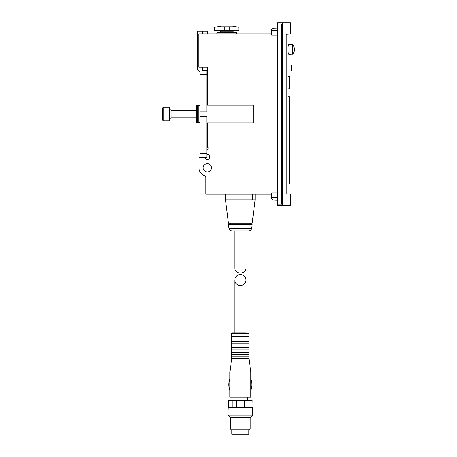 <?xml version="1.0" encoding="UTF-8"?>
<svg xmlns="http://www.w3.org/2000/svg" width="457" height="457" viewBox="0 0 457 457"><rect width="100%" height="100%" fill="white"/><g stroke="black" fill="none" stroke-linecap="round" stroke-linejoin="round"><path stroke-width="0.69" d="M234.789 230.842L245.883 230.842L245.883 267.705C246.152 274.834 234.521 274.834 234.789 267.705L234.789 230.842M225.541 199.898L228.483 223.199L252.19 223.199L255.132 199.898L225.541 199.898L225.541 194.225M199.96 156.762L198.972 158.47L198.972 167.839A8.386 8.386 0 0 0 204.993 175.882A1.234 1.234 0 0 1 205.879 177.065L205.879 194.225L271.715 194.225L271.715 198.744L271.715 192.991L271.715 197.555L277.633 197.555M289.898 67.973L289.961 71.058L291.315 71.058L291.315 64.894L289.961 64.894L289.898 67.973M289.961 194.225L289.961 183.994L287.921 183.994L287.921 96.701L289.961 96.701L289.961 88.932L287.921 88.932L287.921 76.605L289.961 76.605L289.961 71.058M287.921 49.482C288.03 52.492 288.367 54.137 288.927 54.412L292.68 54.177A6.906 6.906 0 0 0 292.68 44.786L292.68 54.177L292.137 54.412L292.137 44.552L292.68 44.786L288.927 44.552C288.367 44.826 288.03 46.471 287.921 49.482M277.633 204.09L277.633 205.319L290.452 205.319L282.906 205.319L281.535 204.09L281.535 24.084L282.906 22.85L277.633 22.85L277.633 204.09L281.535 204.09M277.633 35.178L271.715 35.178L271.715 33.944L198.726 33.944L198.726 67.236L207.358 67.236L207.358 105.207L206.861 105.207L253.715 105.207L253.715 122.962L206.861 122.962L207.358 122.962L207.358 147.377L208.095 147.377L208.095 148.856L206.861 150.085M206.861 153.786L207.615 154.54A2.468 2.468 0 0 1 207.838 159.407A2.468 2.468 0 0 1 205.039 157.836L204.822 157.237M203.165 167.839A4.193 4.193 0 0 0 209.449 171.472A4.193 4.193 0 0 0 209.449 164.212A4.193 4.193 0 0 0 203.165 167.839M282.906 22.85L290.452 22.85L282.906 22.85M229.237 30.493L229.237 26.849C241.639 27.346 241.639 27.346 229.237 26.849L224.307 26.849C211.905 27.346 211.905 27.346 224.307 26.849L224.307 30.493L238.857 30.493L238.857 27.231L232.293 26.072L221.257 26.072L214.693 27.231L214.693 30.493L224.307 30.493M202.422 67.236L202.422 70.686L207.358 70.686L207.358 67.236M207.358 33.944L207.358 31.236L197.493 31.236L197.493 69.453L199.96 71.92M202.422 33.944L202.422 31.236M233.184 32.218L233.184 31.236L233.927 30.493M217.406 32.218L216.909 32.715L236.635 32.715L236.143 32.218L217.406 32.218L216.909 32.715L216.909 33.944M236.635 32.715L236.635 33.944M290.452 22.85L290.452 33.944L286.225 34.195L286.225 193.979L290.452 194.225L290.452 205.319M271.715 33.944L271.715 29.425L271.715 33.944M271.715 35.178L271.715 30.619L272.903 30.619L272.903 28.191L271.715 29.425L272.903 28.191L277.633 28.026M277.633 192.991L271.715 192.991M255.132 199.898L255.132 194.225M228.5 226.032L229.203 228.649C229.66 230.025 230.614 230.756 232.059 230.842L248.614 230.842C250.059 230.756 251.013 230.025 251.47 228.649L252.173 224.678L228.5 224.678L228.5 226.032L252.173 226.032M230.471 224.678L230.471 223.199M199.96 153.581L206.861 153.581L206.861 157.237L199.96 157.237L199.96 70.932L206.861 70.932L206.861 111.788L199.96 111.788M206.861 153.581L206.861 116.381L199.96 116.381M163.218 120.865L163.218 107.304L162.475 108.046L162.475 120.128L163.218 120.865L169.347 120.865L169.873 120.334L169.873 107.835L169.347 107.304L169.347 120.865M169.873 109.646L171.135 110.388L171.135 117.786L169.873 118.523M199.96 122.716L198.726 122.716L198.726 105.453L197.493 105.453L197.493 122.716L197.493 105.453L196.259 105.453L196.259 122.716L198.726 122.716L198.726 105.453L199.96 105.453M240.336 285.585C243.701 285.248 245.546 283.397 245.883 280.038C245.546 276.674 243.701 274.823 240.336 274.486C236.972 274.823 235.121 276.674 234.789 280.038C235.121 283.397 236.972 285.248 240.336 285.585M252.007 400.492L252.007 407.398L252.173 400.492L228.5 400.492L228.009 415.042L252.664 415.042L252.664 407.89L228.009 407.89M247.888 400.492L247.888 407.398L228.5 407.398M244.455 400.492L244.455 407.398M236.218 400.492L236.218 407.398M232.784 400.492L232.784 407.398M228.666 400.492L228.666 407.398M245.883 280.038L245.883 332.805L232.447 332.805L234.789 332.805L234.789 280.038M231.705 333.541L248.968 333.541L248.968 336.501L231.705 336.501L231.705 333.541L232.447 332.805M248.968 336.501L248.968 341.436L231.705 341.436L231.705 336.501M248.968 341.436L248.968 343.898L231.705 343.898L231.705 341.436M248.968 343.898L248.968 347.354L231.705 347.354L231.705 343.898M248.968 347.354L248.968 349.816L231.705 349.816L231.705 347.354M248.968 349.816L248.968 352.284L231.705 352.284L231.705 349.816M248.968 352.284L248.968 354.752L231.705 354.752L231.705 352.284M248.968 354.752L248.968 356.232L231.705 356.232L231.705 354.752M248.968 356.232L248.968 358.694L231.705 358.694L229.854 372.009L229.854 379.064C228.546 382.749 228.546 386.428 229.854 390.107L229.854 397.162L250.813 397.162L250.813 372.009L229.854 372.009M229.86 379.064L229.86 390.107M252.007 407.398L247.888 407.398M252.664 415.042L250.202 417.504L230.471 417.504L228.009 415.042M250.202 417.504L250.202 429.094L230.471 429.094L230.471 417.504M250.202 429.094L249.459 429.837L231.213 429.837L230.471 429.094M248.842 429.837L248.842 434.15L231.83 434.15L231.83 429.837M281.535 24.084L277.633 24.084M233.184 31.236L220.365 31.236L219.623 30.493M282.637 205.193L282.637 22.981M277.633 30.619L272.903 30.619L272.903 35.178M272.903 192.991L272.903 199.977L277.633 200.143L272.903 199.977L271.721 198.886M252.664 199.898L252.664 194.225M228.009 199.898L228.009 194.225M229.203 228.649L251.47 228.649M199.96 74.588L206.861 74.588M289.961 64.894L289.961 54.412M289.961 44.552L289.961 33.944M220.365 31.236L220.365 32.218L220.365 31.236M289.715 88.932L289.715 76.605M289.715 183.994L289.715 96.701M250.202 224.678L250.202 223.199M171.135 117.786L196.259 117.786M171.135 110.388L196.259 110.388M163.218 107.304L169.347 107.304M248.968 333.541L248.225 332.805M231.705 356.232L231.705 358.694M248.968 358.694L250.813 372.009M233.064 397.162L233.064 400.492M247.608 397.162L247.608 400.492M252.173 407.398L252.664 407.89M250.819 379.064C252.127 382.749 252.127 386.428 250.819 390.107"/></g></svg>
